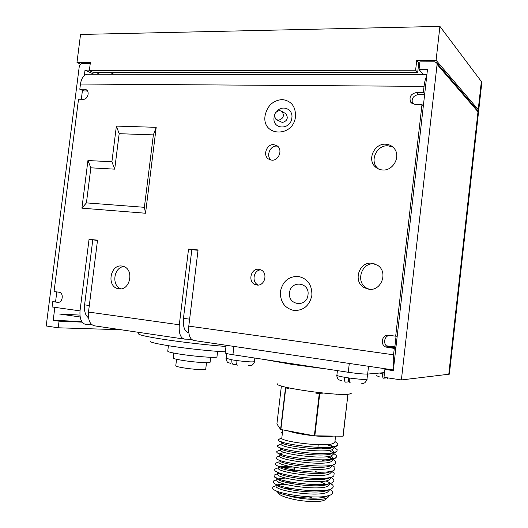 <?xml version="1.0" encoding="UTF-8"?>
<svg xmlns="http://www.w3.org/2000/svg" width="528" height="528" viewBox="0 0 528 528"><rect width="100%" height="100%" fill="white"/><g stroke="black" fill="none" stroke-linecap="round" stroke-linejoin="round"><path stroke-width="0.79" d="M481.358 81.517L478.229 109.633L478.672 110.781L481.787 82.81L481.358 81.517L439.916 26.4L80.546 34.459L76.982 62.436L80.375 64.033M478.229 109.633L436.082 60.284L416.724 60.403L418.803 62.654L417.694 72.402L93.258 72.435L89.351 70.607L90.4 62.357L76.982 62.436M478.672 110.781L478.282 111.573M439.916 26.4L436.082 60.284M89.351 70.607L415.609 70.231L416.724 60.403M417.694 72.402L415.609 70.231M206.501 362.703L205.715 369.23C206.085 370.227 192.634 369.402 183.236 367.818C178.378 367.006 175.89 366.34 175.765 365.825L176.563 359.284M210.685 357.291L210.085 362.254C210.573 363.376 193.981 362.267 182.371 360.367C176.392 359.39 173.329 358.611 173.171 358.043L173.778 353.067M217.622 351.364L216.962 356.829C217.675 358.202 195.499 356.631 179.962 354.143C172.022 352.869 167.95 351.886 167.746 351.193L168.419 345.701M225.331 351.813C212.441 351.292 188.305 348.77 171.204 346.137C156.697 343.86 149.695 342.21 150.203 341.194M225.971 346.474C206.283 344.929 186.061 342.646 165.304 339.616C147.734 336.923 138.778 334.983 138.442 333.795L138.626 332.343M395.921 347.483L387.017 346.355M386.417 345.84L395.974 346.995M385.671 377.566L385.618 377.989L383.572 378.206C382.767 378.048 382.477 376.589 382.701 373.85L384.351 374.108M387.11 377.837L385.651 377.725M387.097 377.777L387.882 378.866M350.473 382.919C349.463 382.754 349.081 381.124 349.325 378.015L344.533 377.269C344.289 380.371 344.678 382.001 345.701 382.166L348.302 381.896L348.757 377.936M348.341 381.553L349.457 381.724M236.597 364.386L233.495 364.505C232.201 364.294 231.653 362.729 231.858 359.806L236.115 360.466C235.91 363.396 236.452 364.967 237.732 365.171M327.122 497.983L325.288 499.376C323.796 502.372 306.28 502.293 292.538 499.118C284.137 497.152 279.385 495.119 278.289 493.007L277.636 492.175M275.689 490.505L277.088 491.528C277.259 492.235 278.956 493.046 282.176 493.957L291.76 496.703C305.012 499.726 322.08 500.372 326.852 498.109L328.363 497.039L328.693 495.568M290.143 488.308L286.084 488.723M347.899 394.739L343.127 436.187L347.899 394.739L342.956 436.214L314.351 435.824L280.592 429.449L276.91 423.977L281.391 385.988L276.91 423.977M281.45 441.83L281.101 444.068C278.929 447.454 323.651 453.677 332.462 449.559L334.184 448.054L334.343 446.662M333.623 446.807L329.36 444.325M280.177 441.322L281.338 442.187C280.163 445.579 324.08 451.526 332.693 447.539L334.415 446.048M282.764 429.898L281.8 438.088C279.655 441.289 324.377 447.434 333.161 443.494L334.877 442.048L335.557 436.128M276.989 485.113L278.401 484.559L287.12 484.763M282.176 493.957C294.195 498.069 320.984 499.831 327.076 496.155L327.565 495.878M291.232 482.189L284.526 481.978M279.602 482.374L278.632 482.579M276.355 484.42L276.17 486.004C273.834 490.71 318.575 497.488 327.545 492.103L329.314 490.182L329.399 489.443M285.602 478.058L279.101 478.625M325.69 484.163L319.579 481.622M277.068 478.368L276.877 480.005C274.567 484.526 319.301 491.218 328.244 486.017L330.013 484.156L330.106 483.325M294.248 470.626L288.05 470.257M277.774 472.322L277.576 474.012C275.293 478.342 320.027 484.955 328.951 479.932L330.706 478.13L330.812 477.206L333.419 479.134L330.838 477.041M289.502 466.389C285.47 466.224 282.467 466.356 280.493 466.772M278.487 466.283L278.282 468.019C276.019 472.157 320.753 478.691 329.65 473.854L331.406 472.111L331.518 471.088M279.2 460.251L278.989 462.026C276.745 465.98 321.479 472.435 330.356 467.775L332.099 466.092L332.224 464.977M324.601 460.951L321.38 459.875M282.48 454.832L281.886 454.925M328.403 460.462L326.7 459.71M285.087 452.654L282.117 452.951L279.946 453.955M279.906 454.219L279.695 456.04C277.477 459.802 322.205 466.178 331.056 461.703L332.792 460.073L332.93 458.872M332.455 459.004L328.667 456.436M279.926 454.04L279.946 454.252C279.371 458.047 322.747 463.973 331.294 459.677L333.023 458.066L331.333 455.789M280.612 448.193L280.394 450.054C278.203 453.625 322.931 459.928 331.756 455.631L333.485 454.06L333.643 452.72M333.036 452.892L329.03 450.377M324.7 448.76L320.344 447.48M333.287 452.839L333.716 452.054L331.888 449.764M329.149 448.358L326.852 447.454M278.401 484.559L277.451 484.862M276.401 484.004L276.474 484.44M276.23 484.328L276.52 484.539C277.405 489.311 319.414 495.106 327.776 490.07M278.375 478.837L277.735 479.101M277.2 478.467C277.794 483.047 320.08 488.875 328.482 483.985M277.827 472.217L277.886 472.402C278.19 476.791 320.747 482.651 329.182 477.899M280.322 466.811L279.286 467.128M278.513 466.125L278.566 466.343C278.579 470.54 321.413 476.421 329.888 471.821M279.259 460.291C278.975 464.29 322.08 470.197 330.587 465.749M280.639 448.213C279.767 451.81 323.413 457.75 331.993 453.605M308.279 498.102L311.414 497.594L312.14 497M384.523 372.616L367.653 374.062C363.838 374.18 357.377 373.586 348.269 372.273L232.921 354.717C227.938 353.945 225.364 353.351 225.192 352.948L226.123 345.259M323.77 496.551L324.489 497.079M287.351 430.756C294.056 432.934 303.118 434.636 314.523 435.851M314.721 435.871C323.374 436.676 329.591 436.755 333.379 436.102M289.073 388.72L285.054 387.691M322.615 393.901L315.803 393.142M282.5 432.168L281.332 432.65L282.335 433.547M275.207 485.984L272.831 486.935L272.672 488.308C274.151 494.3 324.951 500.801 331.505 494.267C332.746 493.304 332.878 492.188 331.907 490.928L329.769 489.106M279.807 479.358L278.269 479.497M276.632 479.747L273.484 481.015L273.346 482.216C274.494 488.03 326.053 494.584 332.297 488.123C333.425 487.225 333.544 486.196 332.666 485.027L330.304 483.067M329.38 482.533L325.868 480.883M281.167 473.444L279.206 473.583M277.16 473.867L274.144 475.088L274.025 476.131C274.837 481.754 327.155 488.36 333.082 481.985L333.934 480.652L333.419 479.134M321.836 473.332L315.11 471.497M294.545 468.065L282.645 467.544M277.695 467.993L274.804 469.168L274.699 470.059C275.187 475.484 328.258 482.143 333.861 475.853L334.171 473.233L331.518 471.115M278.236 462.112L275.471 463.241L275.385 463.993C275.524 469.22 329.36 475.926 334.64 469.729L334.917 467.326L332.204 465.188M278.777 456.232L276.137 457.314L276.071 457.934C275.867 462.957 330.469 469.715 335.405 463.61L335.663 461.426L332.884 459.261M332.435 459.023L326.766 456.7M279.325 450.351L276.817 451.387L276.758 451.882C276.203 456.694 331.577 463.505 336.171 457.499L336.402 455.519L333.571 453.341M279.88 444.47L277.451 445.837C276.54 450.43 332.686 457.288 336.937 451.394L337.141 449.612L334.257 447.427M333.597 447.097L326.845 444.576M280.434 438.583L278.144 439.804C276.877 444.173 333.795 451.084 337.689 445.295L337.874 443.698L334.937 441.507M90.235 63.624L81.398 63.67L79.352 65.828L46.207 325.974L58.212 327.796L120.998 329.743M54.853 307.342L53.203 320.311L59.057 321.176L58.212 327.796M89.417 70.105L85.021 70.112L84.328 75.557M82.447 90.374L81.312 99.257M56.819 291.892L55.552 301.871M401.379 379.949L437.085 64.403L436.795 62.931L434.788 61.816L419.899 61.895L419.014 69.623L427.462 69.61L393.294 370.636L384.886 369.389L383.988 377.309L401.379 379.949L449.361 374.167L478.434 112.939L477.992 111.797L448.76 374.385M113.896 74.27L110.075 72.435M81.767 321.532L53.203 320.311M93.938 74.25L85.021 70.112M95.898 72.435L99.785 74.257M423.694 74.573L419.014 69.623M82.177 322.139L59.057 321.176M396.066 336.204L394.858 346.83M387.334 345.926L386.371 345.794M279.556 110.51C274.646 112.009 273.425 114.939 275.9 119.288L278.395 120.259C283.279 118.813 284.526 115.903 282.124 111.527L279.556 110.51M277.312 120.087L282.355 122.489C287.199 121.064 288.433 118.18 286.057 113.85L284.678 113.038M295.508 116.424C293.568 137.907 261.683 136.732 265.076 115.724C267.188 105.871 272.877 100.478 282.137 99.548C291.232 100.729 295.687 106.352 295.508 116.424M274.474 115.54L274.072 117.454C272.118 129.776 290.776 130.37 291.872 117.876C293.278 109.118 282.394 104.518 276.811 111.382M311.896 295.258C309.632 305.534 303.666 310.622 294.004 310.53C284.684 308.26 280.15 301.957 280.401 291.628C282.566 281.53 288.446 276.441 298.03 276.355C307.441 278.447 312.068 284.75 311.896 295.258M289.568 292.75C287.575 305.441 306.88 307.831 307.996 294.875C309.903 282.025 290.585 279.959 289.568 292.75M368.96 289.258C381.421 291.291 388.443 271.96 377.619 265.3L371.95 263.234C359.007 261.36 352.612 281.642 364.201 287.681L368.96 289.258M375.137 263.987L374.372 263.888C361.515 262.027 355.159 282.15 366.683 288.149L369.316 289.291M382.655 169.983C393.406 171.059 401.287 155.839 393.908 148.13C391.71 145.682 388.951 144.375 385.618 144.203C374.497 143.293 366.993 159.205 375.012 166.591C377.098 168.67 379.645 169.798 382.655 169.983M392.891 147.094L387.922 145.787C376.873 144.87 369.428 160.664 377.388 167.996L378.569 169.039M271.834 160.189C278.619 160.875 282.929 150.025 277.444 146.018L273.689 144.606C266.798 143.986 262.64 155.027 268.29 158.902L271.834 160.189M277.662 146.21L276.692 146.098C269.98 145.49 265.769 156.103 271.115 160.116M256.938 285.034C264.713 286.341 268.27 272.956 260.951 269.9L258.819 269.293C250.919 268.066 247.566 281.675 255.064 284.526L256.938 285.034M118.925 288.862C129.987 290.869 134.455 269.775 123.658 266.482L121.77 266.039C110.537 264.218 106.425 285.589 117.44 288.539L118.925 288.862M80.131 316.972L59.558 314.015L79.9 315.097M92.024 324.845L86.414 324.634C81.635 323.651 79.51 319.064 80.018 310.873L52.087 306.959L52.76 301.666L58.905 302.24M87.503 90.981L83.761 90.941L79.801 89.239L80.461 84.038C81.371 78.415 83.536 75.148 86.968 74.243L88.651 74.25M424.624 94.604L418.48 94.538C413.015 95.72 411.094 98.855 412.718 103.943M389.545 335.386C383.79 335.92 382.78 345.074 388.258 347.068L395.828 348.295M123.928 266.587C113.692 267.029 111.236 285.905 121.051 288.849M260.845 269.854C253.486 269.953 251.328 282.388 258.218 284.988L258.331 285.041M97.495 240.464L89.047 239.329L97.535 240.154L88.486 312.055C87.971 320.291 90.077 324.898 94.802 325.875L183.81 339.016M191.387 339.253L184.701 339.148C180.503 338.23 178.702 333.445 179.296 324.779L188.555 249.031L198.066 249.955L188.786 326.106C188.179 334.818 189.948 339.623 194.093 340.534L393.373 369.95M92.77 240.002L84.592 304.861L89.311 305.507M198.02 250.285L191.829 249.685L183.454 318.325L189.631 319.169M424.703 93.944L423.337 92.605L424.05 86.354C424.598 81.754 425.489 78.349 426.723 76.151M397.195 336.244L395.677 336.184L421.978 104.59L423.344 105.871M393.749 366.59C393.116 363.449 393.05 359.515 393.558 354.79L394.284 348.407L395.815 348.401M90.856 167.818L87.938 160.532L81.906 208.171L86.42 202.891L144.375 207.313L153.364 134.884L119.17 133.69L114.715 169.151L90.856 167.818L86.42 202.891M87.938 160.532L111.903 161.766L114.715 169.151M119.17 133.69L116.384 126.1L111.903 161.766M116.384 126.1L156.202 127.321L145.55 213.239L81.906 208.171M395.677 336.184L388.76 335.28C382.166 334.105 379.606 344.751 385.915 347.068L394.284 348.407M423.337 92.605L416.394 92.532C410.705 93.852 408.837 97.106 410.784 102.3L415.034 104.485L421.978 104.59M52.76 301.666L57.565 302.326C62.502 303.27 64.244 293.383 59.341 292.261L54.054 291.535L78.527 99.211L83.365 99.29C87.556 99.607 90.024 91.859 86.381 89.806L84.638 89.285L79.801 89.239M89.047 239.329L80.018 310.873M88.539 317.856C85.345 315.447 84.031 311.117 84.592 304.861M188.78 332.686L188.76 332.68C184.628 331.716 182.853 326.931 183.454 318.325M191.829 249.685L188.555 249.031M156.202 127.321L153.364 134.884M145.55 213.239L144.375 207.313M380.008 373.375L382.701 373.85M367.574 374.075L366.993 379.137C365.627 379.751 359.74 379.375 349.325 378.015M344.533 377.269C339.577 376.405 337.036 375.745 336.89 375.283C336.145 374.708 338.039 380.101 338.857 379.843L341.537 380.642M236.115 360.466C246.675 361.825 252.767 362.215 254.397 361.64L254.826 358.05M230.696 363.317L228.037 362.617C227.297 362.941 225.423 357.753 226.156 358.294L231.858 359.806M327.103 369.052L291.687 364.36L264.383 359.509M277.378 383.83C273.986 387.163 337.702 396.343 349.298 394.086L351.437 393.195M367.653 374.062L368.544 366.287M348.269 372.273L349.292 363.442M232.921 354.717L233.917 346.408M280.592 429.449L285.49 387.796M314.351 435.824L319.288 393.406M285.773 387.862L280.87 429.541M319.757 393.459L314.827 435.871M477.286 110.035L477.992 111.797L437.085 64.403M88.486 312.055L179.296 324.779M188.786 326.106L393.558 354.79M80.461 84.038L424.05 86.354M389.704 347.464L387.367 347.464M418.48 94.538L416.394 92.532M86.981 90.301L84.638 89.285M57.994 302.353L57.565 302.326M376.642 375.712L379.487 376.9M366.993 379.137C367.778 378.715 365.099 383.242 364.142 383.031C363.746 383.447 362.743 383.486 361.145 383.15M336.89 375.283L337.432 370.623M248.662 365.429L251.427 365.455C252.49 365.68 255.255 361.093 254.397 361.64M226.156 358.294L226.723 353.569M291.04 389.044L291.126 388.351M293.905 364.696L293.984 364.01M294.307 470.098L294.624 467.386M317.744 448.807L318.219 444.701M336.857 394.561L336.904 394.152M276.217 485.582L272.831 486.935M329.762 489.331L331.907 490.928M276.916 479.635L273.484 481.015M330.297 483.272L332.666 485.027M277.616 473.682L274.144 475.088M278.315 467.735L274.804 469.168M331.505 471.24L334.171 473.233M279.015 461.789L275.471 463.241M332.191 465.287L334.917 467.326M279.715 455.849L276.137 457.314M332.878 459.334L335.663 461.426M280.414 449.902L276.817 451.387M333.564 453.387L336.402 455.519M281.114 443.956L277.497 445.454M334.25 447.434L337.141 449.612M281.813 438.016L278.177 439.527M334.937 441.487L337.874 443.698M274.025 476.131L276.784 478.157M279.035 453.572L279.946 454.252M336.171 457.499L332.488 458.977M336.937 451.394L333.406 452.819M337.689 445.295L334 446.794M478.434 112.939L477.741 110.557L436.795 62.931M86.968 74.243L426.901 74.573M388.258 347.068L385.915 347.068M412.421 103.778L410.784 102.3M120.767 288.882L117.44 288.539M258.218 284.988L255.064 284.526M270.844 160.063L268.29 158.902M377.388 167.996L375.012 166.591M366.683 288.149L364.201 287.681M282.124 111.527L286.057 113.85"/></g></svg>
